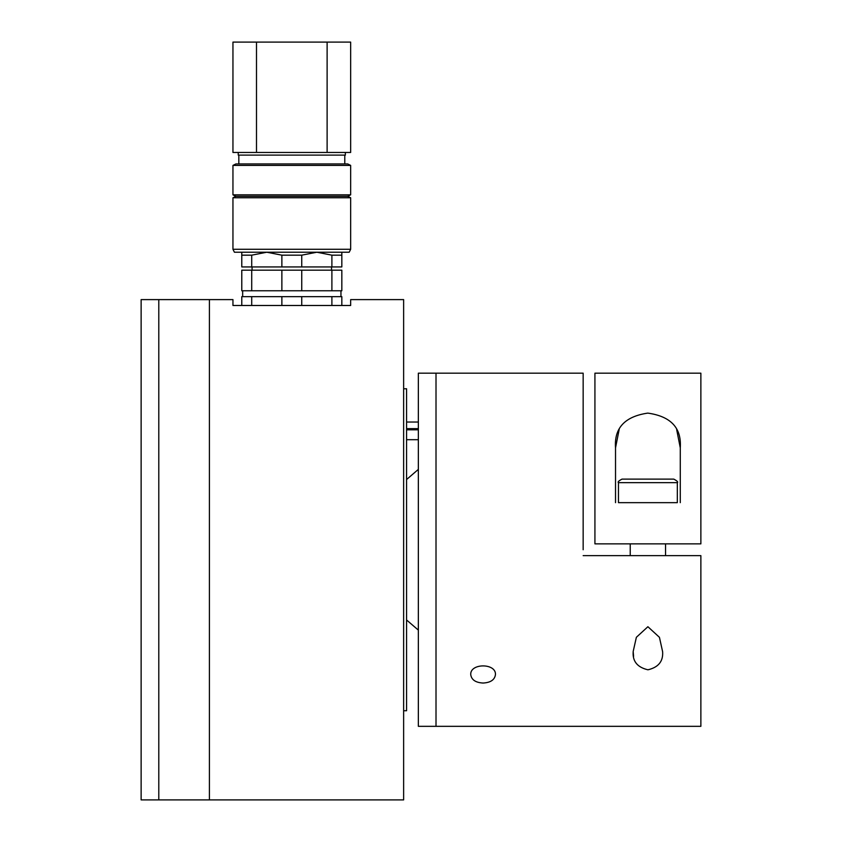 <?xml version="1.0" encoding="UTF-8"?>
<svg xmlns="http://www.w3.org/2000/svg" width="842" height="842" viewBox="0 0 842 842"><rect width="100%" height="100%" fill="white"/><g stroke="black" fill="none" stroke-linecap="round" stroke-linejoin="round"><path stroke-width="1.26" d="M403.634 710.732L406.581 710.732L406.581 388.772L403.634 388.772M209.405 299.605L209.405 799.9L209.405 299.605L158.791 299.605L158.791 799.9L158.791 299.605L141.13 299.605L141.13 799.9L403.634 799.9L403.634 299.605L350.661 299.605L350.661 305.488L232.95 305.488L232.95 299.605L209.405 299.605M341.831 252.221L341.831 266.935L331.895 266.935L331.895 255.168L316.824 252.221L301.741 255.168L301.741 266.935L331.895 266.935M341.831 255.168L331.895 255.168M301.741 255.168L281.87 255.168L281.87 266.935L301.741 266.935M281.87 255.168L266.788 252.221L251.716 255.168L251.716 266.935L281.87 266.935M251.716 255.168L241.78 255.168L241.78 266.935L251.716 266.935M241.78 255.168L241.78 252.221L241.78 255.168M331.538 270.177L331.538 266.935M251.716 270.177L251.716 290.774L241.78 290.774L241.78 270.177L341.831 270.177L341.831 290.774L331.895 290.774L331.895 270.177M301.741 270.177L301.741 290.774L331.895 290.774M281.87 270.177L281.87 290.774L301.741 290.774M251.716 290.774L281.87 290.774M340.957 296.658L340.957 290.774M341.831 305.488L341.831 296.658L241.78 296.658L241.78 305.488M251.716 305.488L251.716 296.658M281.87 305.488L281.87 296.658M301.741 305.488L301.741 296.658M331.895 305.488L331.895 296.658M327.117 152.455L350.661 152.455L350.661 42.1L327.117 42.1L327.117 152.455L232.95 152.455L232.95 42.1L327.117 42.1M345.367 152.455L345.367 155.107L238.244 155.107L238.244 152.455M344.778 155.107L344.778 163.937M350.661 165.411L347.725 163.937L235.886 163.937L232.95 165.411L350.661 165.411L350.661 194.839L232.95 194.839L232.95 165.411M347.725 196.312L350.661 197.775L232.95 197.775L235.886 196.312L347.725 196.312L350.661 194.839M350.661 249.285L349.188 252.221L234.423 252.221L232.95 249.285L350.661 249.285L350.661 197.775M232.95 249.285L232.95 197.775M583.159 555.636L700.87 555.636L700.87 726.33L436.009 726.33L436.009 373.174L418.348 373.174L418.348 726.33L436.009 726.33L436.009 373.174L583.159 373.174L583.159 549.752M483.097 683.041C475.583 682.63 471.467 679.81 470.731 674.61C469.973 663.001 496.222 663.001 495.454 674.61C494.728 679.81 490.612 682.62 483.097 683.041M633.184 651.455L636.373 637.289L647.898 626.722L659.433 637.31L662.612 651.655C663.349 661.275 658.455 667.327 647.93 669.8C637.341 667.317 632.426 661.275 633.184 651.655L633.594 656.36M594.926 543.869L594.926 373.174L700.87 373.174L700.87 543.869L594.926 543.869M619.165 429.483L615.523 447.849C614.071 428.073 624.827 416.485 647.793 413.106C670.874 416.358 681.694 427.936 680.273 447.849L676.673 429.578M615.523 502.663L615.523 447.849M680.273 447.849L680.273 502.663M621.996 479.119L673.8 479.119C677.157 480.898 678.336 482.077 677.326 482.655L618.47 482.655C617.46 482.077 618.638 480.898 621.996 479.119M618.47 482.655L618.47 502.663L677.326 502.663L677.326 482.655M406.581 428.641L418.348 428.641M418.348 429.83L406.581 429.83M418.348 429.388L406.581 429.388M256.494 42.1L256.494 152.455M252.074 270.177L252.074 266.935M242.664 296.658L242.664 290.774M238.833 155.107L238.833 163.937M235.886 196.312L232.95 194.839M665.559 555.636L665.559 543.869M630.237 555.636L630.237 543.869M418.348 630.111L406.581 619.986M406.581 479.53L418.348 469.394M418.348 422.031L406.581 422.031M418.348 439.692L406.581 439.692"/></g></svg>
